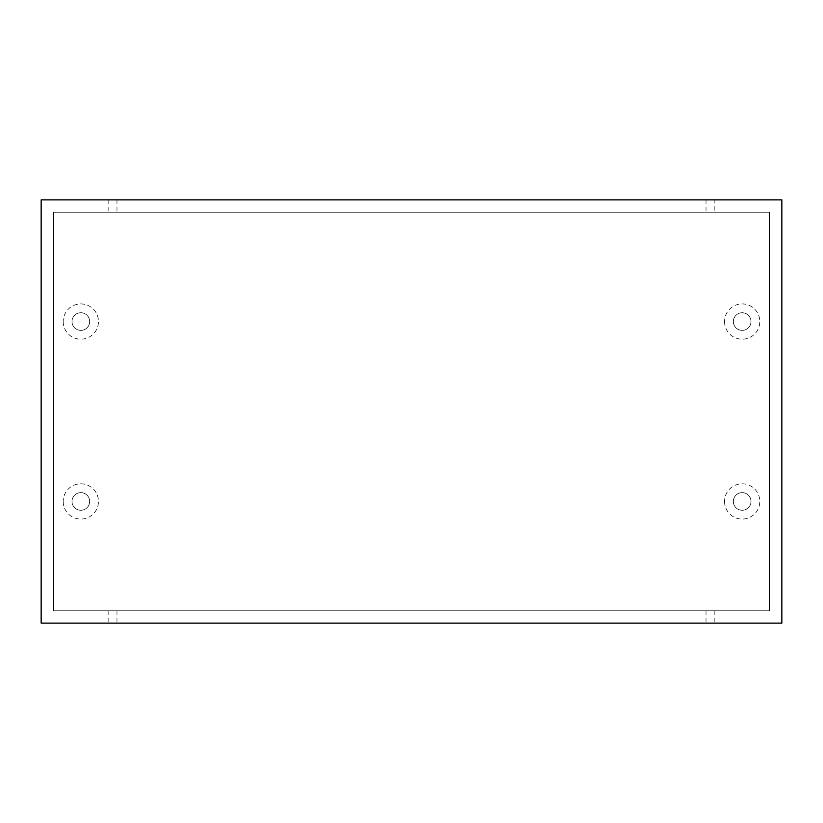 <?xml version="1.0" encoding="UTF-8"?>
<svg xmlns="http://www.w3.org/2000/svg" width="823" height="823" viewBox="0 0 823 823"><rect width="100%" height="100%" fill="white"/><g stroke="black" fill="none" stroke-linecap="round" stroke-linejoin="round"><path stroke-width="0.62" stroke-dasharray="4.12 3.09" d="M714.837 610.779L53.495 610.779L53.495 212.221L769.505 212.221L53.495 212.221L769.505 212.221L769.505 610.779L769.505 212.221L769.505 610.779L769.505 212.221L53.495 212.221L53.495 610.779L769.505 610.779L53.495 610.779L53.495 212.221L53.495 610.779L714.837 610.779L714.837 623.124L781.85 623.124L781.85 199.876L714.837 199.876L714.837 212.221M72.013 501.444A8.816 8.816 0 0 0 80.829 510.26A8.816 8.816 0 0 0 89.645 501.444A8.816 8.816 0 0 0 80.829 492.627A8.816 8.816 0 0 0 72.013 501.444A8.816 8.816 0 0 0 85.242 509.077A8.816 8.816 0 0 0 85.242 493.81A8.816 8.816 0 0 0 72.013 501.444A8.816 8.816 0 0 0 85.242 509.077A8.816 8.816 0 0 0 85.242 493.81A8.816 8.816 0 0 0 72.013 501.444M733.355 501.444A8.816 8.816 0 0 0 742.171 510.26A8.816 8.816 0 0 0 750.988 501.444A8.816 8.816 0 0 0 742.171 492.627A8.816 8.816 0 0 0 733.355 501.444A8.816 8.816 0 0 0 746.574 509.077A8.816 8.816 0 0 0 746.574 493.81A8.816 8.816 0 0 0 733.355 501.444A8.816 8.816 0 0 0 746.574 509.077A8.816 8.816 0 0 0 746.574 493.81A8.816 8.816 0 0 0 733.355 501.444M733.355 321.556A8.816 8.816 0 0 0 742.171 330.373A8.816 8.816 0 0 0 750.988 321.556A8.816 8.816 0 0 0 742.171 312.74A8.816 8.816 0 0 0 733.355 321.556A8.816 8.816 0 0 0 746.574 329.19A8.816 8.816 0 0 0 746.574 313.923A8.816 8.816 0 0 0 733.355 321.556A8.816 8.816 0 0 0 746.574 329.19A8.816 8.816 0 0 0 746.574 313.923A8.816 8.816 0 0 0 733.355 321.556M72.013 321.556A8.816 8.816 0 0 0 80.829 330.373A8.816 8.816 0 0 0 89.645 321.556A8.816 8.816 0 0 0 80.829 312.74A8.816 8.816 0 0 0 72.013 321.556A8.816 8.816 0 0 0 85.242 329.19A8.816 8.816 0 0 0 85.242 313.923A8.816 8.816 0 0 0 72.013 321.556A8.816 8.816 0 0 0 85.242 329.19A8.816 8.816 0 0 0 85.242 313.923A8.816 8.816 0 0 0 72.013 321.556M680.631 623.124L665.642 623.124L680.631 623.042M642.598 623.124L662.762 623.124L642.598 623.124M598.784 623.124L610.038 623.042L598.784 623.124M581.563 623.124L597.21 623.124L581.563 623.042M528.16 623.124L555.237 623.124L528.16 623.042M487.792 623.124L514.879 623.124L487.792 623.042M469.974 623.124L446.632 623.124L469.974 623.042M249.503 623.124L233.547 623.124L249.503 623.042M253.258 623.124L233.547 623.042L253.258 623.124M403.98 623.124L388.734 623.042L403.98 623.124M365.69 623.124L385.853 623.124L365.69 623.124M321.875 623.124L333.13 623.042L321.875 623.124M314.036 623.124L317.668 623.042L314.036 623.124M289.706 623.124L309.88 623.124L289.706 623.042M273.75 623.124L287.453 623.042L273.75 623.124M708.552 623.042L704.869 623.042M626.951 623.124L665.395 623.042L626.951 623.124M599.093 623.124L620.573 623.042L599.093 623.124M547.83 623.124L579.217 623.042L547.83 623.124M575.812 623.124L553.951 623.042L575.812 623.124M112.226 623.124L246.694 623.124L112.226 623.042M427.97 623.124L411.994 623.124L427.97 623.042M431.797 623.042L411.994 623.124L431.838 623.124M143.469 623.124L154.724 623.042L143.469 623.124M187.284 623.124L207.447 623.124L187.284 623.124M225.317 623.124L210.349 623.124L225.317 623.042M708.552 623.124L704.827 623.124M192.459 623.124L329.807 623.124L192.459 623.042M714.837 199.876L41.15 199.876L41.15 623.124L714.837 623.124M108.163 199.876L108.163 212.221M108.163 610.779L108.163 623.124M633.082 623.124L659.017 623.042L633.082 623.124M679.726 623.042L702.297 623.042L679.726 623.042M679.726 623.124L702.297 623.124L679.726 623.124M293.441 623.124L306.156 623.124L293.441 623.124M293.441 623.042L306.156 623.042L293.441 623.042M369.404 623.124L382.139 623.124L369.404 623.042M365.69 623.042L385.853 623.042L365.69 623.042M392.468 623.124L404.052 623.124L392.468 623.042M428.011 623.124L415.903 623.124L428.011 623.124M415.903 623.042L428.011 623.042L415.903 623.042M190.998 623.124L203.734 623.124L190.998 623.124M190.998 623.042L203.734 623.042L190.998 623.042M187.284 623.042L207.447 623.042L187.284 623.042M214.062 623.124L225.667 623.124L214.062 623.124M214.062 623.042L225.667 623.042L214.062 623.042M249.564 623.124L237.456 623.124L249.564 623.124M237.456 623.042L249.564 623.042L237.456 623.042M646.312 623.124L659.048 623.124L646.312 623.042M642.598 623.042L662.762 623.042L642.598 623.042M669.377 623.124L680.971 623.124L669.377 623.042M706.021 610.779L706.021 623.124M116.979 610.779L116.979 623.124M116.979 199.876L116.979 212.221M706.021 199.876L706.021 212.221M63.196 501.444A17.633 17.633 0 0 0 89.645 516.71A17.633 17.633 0 0 0 89.645 486.167A17.633 17.633 0 0 0 63.196 501.444M724.538 321.556A17.633 17.633 0 0 0 750.988 336.833A17.633 17.633 0 0 0 750.988 306.29A17.633 17.633 0 0 0 724.538 321.556M724.538 501.444A17.633 17.633 0 0 0 750.988 516.71A17.633 17.633 0 0 0 750.988 486.167A17.633 17.633 0 0 0 724.538 501.444M63.196 321.556A17.633 17.633 0 0 0 89.645 336.833A17.633 17.633 0 0 0 89.645 306.29A17.633 17.633 0 0 0 63.196 321.556"/><path stroke-width="1.23" d="M781.85 623.124L41.15 623.124L41.15 199.876L781.85 199.876L781.85 623.124"/></g></svg>
